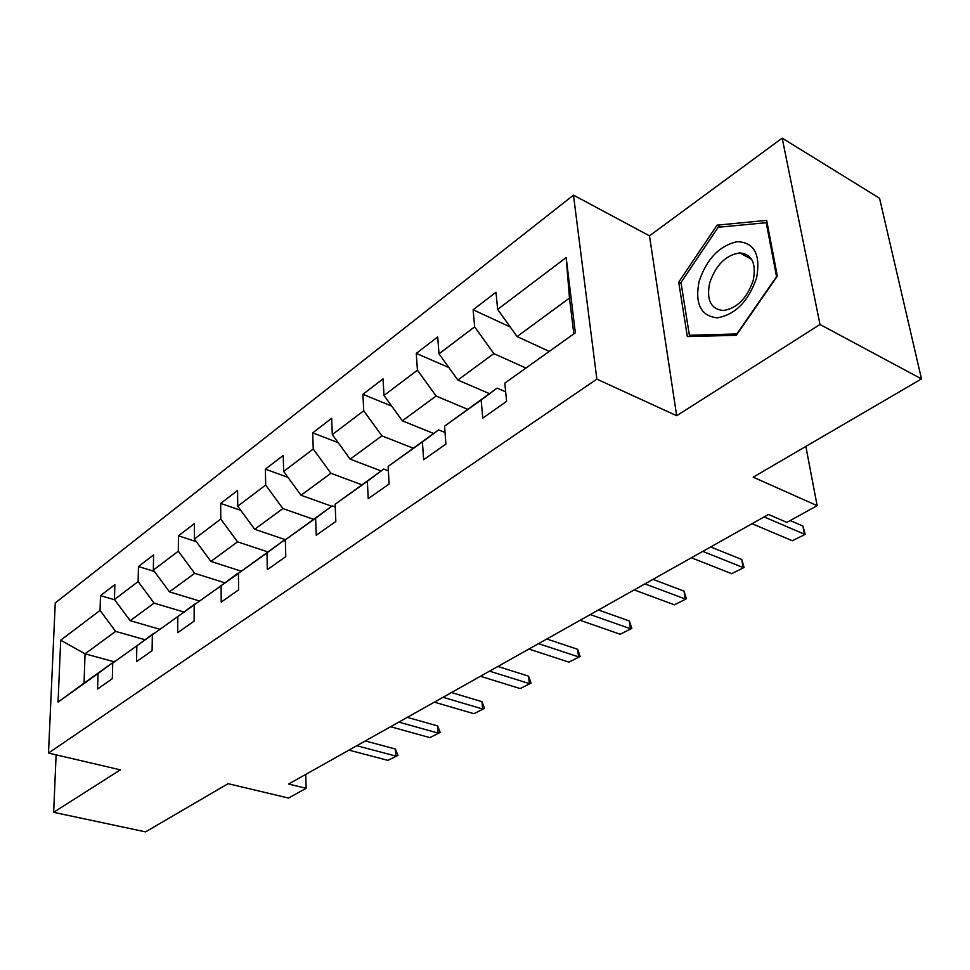 <?xml version="1.0" encoding="UTF-8"?>
<svg xmlns="http://www.w3.org/2000/svg" width="970" height="970" viewBox="0 0 970 970"><rect width="100%" height="100%" fill="white"/><g stroke="black" fill="none" stroke-linecap="round" stroke-linejoin="round"><path stroke-width="1.45" d="M573.476 195.152L55.254 602.928L48.5 753.072L596.853 379.124L573.476 195.152L649.476 235.831L676.66 415.718L820.002 324.465L782.184 138.128L649.476 235.831M782.184 138.128L879.547 198.256L921.5 378.918L753.193 477.167L817.14 505.661L805.852 446.418M56.114 754.842L53.653 812.327L145.561 831.872L228.095 783.687L288.502 798.055L306.132 788.307L305.732 774.412M820.002 324.465L921.5 378.918M113.999 661.722L85.057 653.828L84.026 683.135L114.848 661.128L98.067 673.519L97.57 689.039L112.314 678.673L112.738 663.043L136.855 645.826L136.54 661.637L152.096 650.688L152.338 634.768L177.801 616.593L177.68 632.695L194.121 621.127L194.17 604.904L221.112 585.674L221.196 602.091L238.608 589.845L238.438 573.306L266.98 552.936L267.296 569.669L285.762 556.671L285.35 539.817L315.626 518.198L316.22 535.258L335.838 521.46L335.147 504.267L367.339 481.278L368.236 498.677L389.128 483.981L388.109 466.449L422.411 441.968L423.635 459.707L445.921 444.042L444.551 426.157L481.156 400.016L482.769 418.118L506.595 401.362L504.824 383.126L575.343 332.783L566.165 257.559L569.487 298.069L517.071 336.566L548.802 351.188M98.067 673.519L58.054 702.086L60.71 640.2L100.043 610.421L100.504 595.616L114.69 599.812M566.165 257.559L497.658 309.418L495.985 292.237L473.13 309.782L474.645 326.841L439.01 353.82L437.712 336.942L416.275 353.383L417.439 370.152L383.999 395.457L383.041 378.882L362.901 394.329L363.738 410.795L332.31 434.596L331.643 418.312L312.692 432.85L313.249 449.025L283.64 471.432L283.24 455.439L265.368 469.153L265.671 485.036L237.735 506.182L237.577 490.48L220.687 503.43L220.772 519.035L194.376 539.017L194.424 523.582L178.444 535.828L178.322 551.166L153.345 570.069L153.575 554.913L138.443 566.516L138.14 581.576L114.46 599.508L114.86 584.607L100.504 595.616M817.14 505.661L786.9 522.393L768.495 514.464L288.587 784.039L306.132 788.307M112.738 663.043L154.036 633.519M159.795 629.263L130.198 620.679L154.109 603.122L183.682 611.961M153.648 633.41L136.855 645.826M114.46 599.508L130.198 620.679M138.14 581.576L154.109 603.122M152.338 634.768L195.006 604.286M199.456 600.988L169.459 591.846L194.691 573.318L224.603 582.74M194.594 604.164L177.801 616.593M153.345 570.069L169.459 591.846M178.322 551.166L194.691 573.318M194.17 604.904L238.438 573.44M241.3 571.184L210.89 561.424L237.541 541.842L267.793 551.894M237.868 573.258L221.112 585.674M194.376 539.017L210.89 561.424M220.772 519.035L237.541 541.842M238.438 573.306L283.664 540.557L285.374 541.139M285.483 539.72L254.673 529.268L282.876 508.559L313.443 519.289M283.664 540.557L266.98 552.936M237.735 506.182L254.673 529.268M265.671 485.036L282.876 508.559M285.35 539.817L332.213 505.879L335.256 506.97M331.704 506.243L301.015 495.233L330.916 473.275L361.786 484.757M332.213 505.879L315.626 518.198M283.64 471.432L301.015 495.233M313.249 449.025L330.916 473.275M335.147 504.267L383.768 469.056L388.364 470.814M381.137 470.935L350.158 459.149L381.889 435.845L413.05 448.14M383.768 469.056L367.339 481.278M332.31 434.596L350.158 459.149M363.738 410.795L381.889 435.845M388.109 466.449L438.622 429.88L445.036 432.487M433.602 433.469L402.344 420.822L436.1 396.039L467.516 409.243M438.622 429.88L422.411 441.968M383.999 395.457L402.344 420.822M417.439 370.152L436.1 396.039M444.551 426.157L497.101 388.109L505.673 391.832M489.377 393.626L457.864 380.046L493.839 353.626L525.485 367.836M497.101 388.109L481.156 400.016M439.01 353.82L457.864 380.046M474.645 326.841L493.839 353.626M504.824 383.126L575.343 332.783M497.658 309.418L517.071 336.566M676.66 415.718L596.853 379.124M53.653 812.327L120.365 769.853L48.5 753.072M573.767 333.353L569.487 298.069M144.869 639.691L115.636 631.373L85.057 653.828L60.71 640.2M84.026 683.135L58.054 702.086M100.043 610.421L115.636 631.373M473.13 309.782L510.208 326.975M416.275 353.383L448.892 367.569M362.901 394.329L391.698 406.103M312.692 432.85L338.178 442.672M265.368 469.153L287.993 477.385M220.687 503.43L240.802 510.353M178.444 535.828L196.34 541.684M138.443 566.516L154.375 571.463M717.06 225.161L678.709 282.161L687.342 336.59L736.315 335.293L777.346 276.074L766.664 220.384L717.06 225.161L720.467 227.053M681.134 283.422L678.709 282.161M764.13 516.913L804.421 534.191L802.918 526.043L805.185 534.337L792.344 540.751L752.041 523.703M790.223 520.55L802.918 526.043M792.344 540.751L805.185 534.337M699.103 281.397C694.75 303.852 700.789 316.002 717.218 317.833C735.296 314.729 748.428 301.415 756.612 277.856C760.771 254.613 754.381 242.536 737.43 241.639C719.558 245.531 706.79 258.784 699.103 281.397M709.664 282.985C706.305 299.912 710.804 309.09 723.135 310.533C736.982 308.46 747.009 298.396 753.229 280.366C756.454 263.404 751.992 254.249 739.831 252.891C725.839 255.025 715.787 265.052 709.664 282.985M766.227 222.712L776.558 276.632L736.848 333.959L689.391 335.256L680.988 282.512L718.176 227.271L766.227 222.712L767.221 223.282M691.84 336.481L689.391 335.256M702.777 551.372L743.081 567.511L741.771 559.508L744.099 567.499L731.683 573.694L691.392 557.774M710.658 546.947L741.771 559.508M731.683 573.694L744.099 567.499M644.917 583.879L685.159 598.963L684.02 591.106L686.408 598.805L674.393 604.807L634.174 589.918M652.955 579.357L684.02 591.106M674.393 604.807L686.408 598.805M590.257 614.58L630.391 628.705L629.409 620.994L631.834 628.427L620.194 634.235L580.096 620.291M598.429 609.997L629.409 620.994M620.194 634.235L631.834 628.427M538.544 643.631L578.52 656.872L577.671 649.306L580.133 656.496L568.856 662.122L528.917 649.039M546.813 638.987L577.671 649.306M568.856 662.122L580.133 656.496M489.535 671.155L529.317 683.595L528.601 676.163L531.087 683.11L520.138 688.567L480.405 676.284M497.889 666.463L528.601 676.163M520.138 688.567L531.087 683.11M443.035 697.284L482.587 708.973L481.993 701.674L484.503 708.403L473.869 713.702L434.366 702.147M451.45 692.556L481.993 701.674M473.869 713.702L484.503 708.403M398.852 722.104L438.137 733.102L437.652 725.936L440.186 732.459L429.843 737.612L390.607 726.736M407.315 717.351L437.652 725.936M429.843 737.612L440.186 732.459M356.814 745.712L395.833 756.079L395.433 749.034L397.979 755.363L387.915 760.371L348.957 750.125M365.314 740.947L395.433 749.034M387.915 760.371L397.979 755.363M751.653 259.39L739.831 252.891"/></g></svg>
